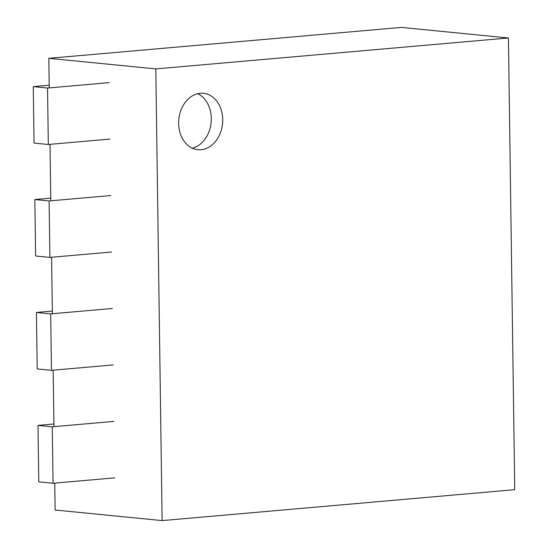 <?xml version="1.0" encoding="UTF-8"?>
<svg xmlns="http://www.w3.org/2000/svg" width="548" height="548" viewBox="0 0 548 548"><rect width="100%" height="100%" fill="white"/><g stroke="black" fill="none" stroke-linecap="round" stroke-linejoin="round"><path stroke-width="0.82" d="M54.752 483.117L55.129 510.017L162.119 520.6L155.81 68.904L508.428 37.983L514.736 489.679L162.119 520.6M53.964 426.652L53.177 370.188M52.389 313.73L51.594 257.265M50.806 200.801L50.019 144.343M49.231 87.879L48.82 58.321L155.81 68.904M222.714 119.567A28.352 21.968 95.7 0 0 203.472 93.29A28.352 21.968 95.7 0 0 178.812 119.341A28.352 21.968 95.7 0 0 197.89 149.714A28.352 21.968 95.7 0 0 222.714 119.567M48.82 58.321L401.431 27.4L508.428 37.983M192.28 148.172A28.352 21.968 95.7 0 0 211.302 118.437A28.352 21.968 95.7 0 0 197.664 93.701M47.532 88.029L33.264 86.618L34.051 143.083L48.32 144.494L47.532 88.029L109.237 82.618M48.32 144.494L110.025 139.082M33.264 86.618L49.197 85.221M49.108 200.952L34.839 199.541L35.634 256.005L49.895 257.416L49.108 200.952L110.812 195.54M49.895 257.416L111.607 252.005M34.839 199.541L50.772 198.143M50.683 313.874L36.421 312.463L37.209 368.927L51.471 370.338L50.683 313.874L112.395 308.469M51.471 370.338L113.183 364.927M36.421 312.463L52.348 311.065M52.259 426.803L37.997 425.392L38.785 481.85L53.053 483.261L52.259 426.803L113.97 421.391M53.053 483.261L114.758 477.849M37.997 425.392L53.923 423.994"/></g></svg>
